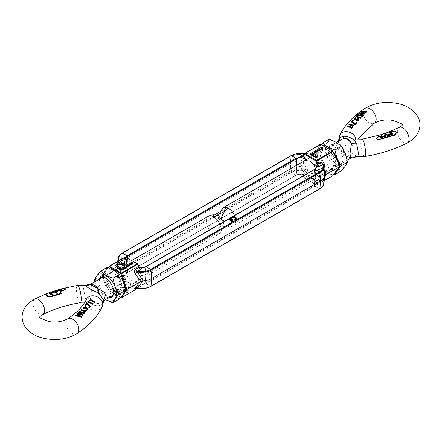 <?xml version="1.0" encoding="UTF-8"?>
<svg xmlns="http://www.w3.org/2000/svg" width="442" height="442" viewBox="0 0 442 442"><rect width="100%" height="100%" fill="white"/><g stroke="black" fill="none" stroke-linecap="round" stroke-linejoin="round"><path stroke-width="0.33" stroke-dasharray="2.21 1.66" d="M127.55 262.996L127.064 263.211L126.313 265.902L126.451 267.084C125.865 270.134 126.23 273.173 127.55 276.2L132.047 280.858L136.827 281.554L137.479 281.245L141.175 275.587C140.512 273.267 139.059 270.852 136.827 268.349L132.047 263.857L127.55 262.996L127.44 261.592L125.086 258.476L124.119 258.708L125.158 257.073A0.547 0.453 -147.6 0 1 125.876 257.227L137.705 264.056L138.782 266.382L136.716 266.946L140.545 267.802A2.735 2.171 -87.9 0 1 138.782 266.382M114.782 290.825C110.301 287.748 107.633 283.62 106.776 278.443L109.389 273.416L114.782 273.825C119.18 276.952 121.423 281.327 121.5 286.946L119.799 291.449L114.782 290.825M332.981 175.496A0.547 0.403 37.3 0 0 332.876 175.104L321.052 168.275L320.328 168.49L315.218 152.435L301.201 160.529L298.952 161.115L304.588 169.921A13.89 8.022 0 0 0 290.985 171.971L122.091 269.476L121.484 261.051A14.757 8.52 -0 0 0 117.274 266.007L116.257 267.305L102.235 275.399L109.124 290.626A0.547 0.315 120 0 0 109.511 290.814L121.335 297.643L137.318 288.416A0.547 0.315 -60 0 0 137.705 287.786L138.782 286.372A2.735 0.779 -39.3 0 1 140.545 284.587L136.716 283.09L139.064 286.532L137.655 288.383A0.547 0.403 37.3 0 0 137.705 287.786L125.876 280.957L125.086 278.466L127.44 277.731L125.395 275.841A2.735 2.05 89.2 0 0 125.086 278.466L124.119 277.896A2.735 1.58 -120 0 0 122.445 275.819L119.113 277.736C117.837 274.841 118.959 272.3 122.478 270.106A0.547 0.315 60 0 1 122.091 269.476L122.478 270.106L291.372 172.601L290.985 171.971L290.372 163.546L290.985 155.827A13.89 8.022 180 0 1 304.588 153.777L298.952 161.115A14.757 8.52 -0 0 0 290.372 163.546L290.985 155.827A0.547 0.315 -120 0 1 291.096 155.612M126.451 267.084A5.464 3.155 180 0 1 126.462 266.88A5.464 3.155 180 0 1 128.053 264.846L127.44 272.565A0.547 0.315 60 0 1 127.053 272.747L127.44 272.565A6.332 3.658 0 0 0 125.6 274.924A6.332 3.658 0 0 0 127.44 277.731L127.55 276.2M214.591 214.884L128.053 264.846L127.556 258.051L128.053 264.846L127.44 272.565L296.333 175.054L296.792 165.22L296.941 167.336L218.906 212.392M109.318 266.217L102.235 275.399L102.295 275.858L106.776 278.443M121.5 286.946L125.274 289.123M141.175 275.587A5.464 3.155 0 0 0 145.059 274.664L145.667 266.946A6.332 3.658 180 0 1 136.716 266.946L136.827 268.349M150.904 286.388A0.547 0.315 60 0 1 150.628 286.361L146.053 283.72L145.667 283.09L145.059 274.664L145.667 266.946L314.56 169.435L313.947 177.154L314.56 185.579L313.947 177.154L314.56 169.435A0.547 0.315 -120 0 1 314.671 169.225M137.512 288.466A0.547 0.315 60 0 1 137.318 288.416L125.495 281.587A0.547 0.315 120 0 0 125.876 280.957L125.158 281.167L124.119 277.896L120.788 279.819A2.735 1.58 -120 0 0 119.113 277.736L118.55 277.333L117.566 271.117L117.307 265.415L118.55 261.189L122.445 258.857A2.735 1.58 -120 0 0 123.81 258.995L123.81 258.995A2.735 1.58 -120 0 0 124.119 258.708L120.788 260.631A2.735 1.58 60 0 1 120.484 260.918L120.484 260.918A2.735 1.58 60 0 1 119.113 260.78L119.025 260.592M139.048 286.482L139.048 286.482A2.735 2.204 -15 0 1 141.545 284.875L140.545 284.587M125.395 275.841L125.053 275.355L127.44 272.565M127.053 272.747L122.478 270.106L127.053 272.747L295.947 175.242L291.372 172.601C295.168 170.568 299.571 169.921 304.588 170.656A2.735 1.58 60 0 1 306.262 172.739L302.936 174.662L304.184 177.916L316.124 184.773A0.547 0.453 32.4 0 0 316.842 184.927L317.881 183.292L316.914 183.524L314.56 180.413L316.605 182.944A2.735 0.657 -43 0 1 316.991 182.971L316.991 182.971A2.735 0.657 -43 0 1 316.914 183.524L316.124 184.773A0.547 0.315 -60 0 0 316.234 184.988L304.411 178.159A0.547 0.315 120 0 0 304.682 178.132L316.505 184.96A0.547 0.315 -60 0 1 316.234 184.988L316.781 184.988A0.547 0.315 -120 0 0 316.842 184.927L324.257 180.651M119.113 277.736L118.55 277.333A13.89 8.022 -0 0 1 118.053 275.648A13.89 8.022 -0 0 1 122.091 269.476L121.484 261.051L122.091 253.332L290.985 155.827M122.478 253.15L122.091 253.332L121.484 261.051L290.372 163.546L290.985 171.971A0.547 0.315 -120 0 0 291.372 172.601L295.947 175.242A0.547 0.315 -120 0 0 296.333 175.054L300.455 174.082L305.284 175.054L303.218 175.618L302.936 174.662A2.735 1.58 60 0 0 301.262 172.579L300.455 174.082A2.735 2.204 165 0 1 302.952 175.242L303.218 175.618L302.952 175.242M124.666 258.454A2.735 0.343 95.1 0 0 124.81 258.885A2.735 0.343 95.1 0 0 125.053 258.393L126.036 260.283L127.44 261.592A6.332 3.658 180 0 1 125.6 259.233A6.332 3.658 180 0 1 126.296 257.321M125.876 257.227L125.086 258.476A2.735 0.657 137 0 0 125.009 259.034L125.009 259.034A2.735 0.657 137 0 0 125.395 259.056M108.384 267.869L102.295 275.858L109.124 290.626L120.804 297.372M146.053 266.758L145.667 266.946M135.871 288.294A2.735 1.58 60 0 1 136.048 288.167A2.735 1.58 60 0 1 137.412 288.3C142.429 289.04 146.832 288.394 150.628 286.361L151.015 286.173M122.445 275.819L125.053 275.355A2.735 0.343 95.1 0 0 124.666 278.178M127.589 291.803L127.141 292.057L122.699 289.493L123.141 289.234L127.589 291.803L127.589 292.471L127.141 292.726L122.699 290.162L122.699 289.493M118.683 293.803L118.904 293.333L119.677 293.781L124.185 291.173L124.638 291.438L119.616 294.339L118.683 293.803L118.683 294.471L119.616 295.007L119.616 294.339M125.799 288.09L125.307 288.775L125.804 289.433L127.909 289.471L128.5 288.035L128.633 285.709L132.047 287.681L131.528 287.98L129.191 286.626L129.108 288.129L128.324 289.753L125.313 289.742L124.627 288.814L125.346 287.83L125.799 288.09L125.799 288.759L125.346 288.499L125.346 287.83M113.953 290.621L114.688 289.676L115.876 290.361L126.285 284.355L127.025 284.781L115.434 291.477L113.953 290.621L113.953 291.289L115.434 292.145L115.434 291.477M124.169 258.692A2.735 1.326 67 0 1 123.837 258.984L124.81 258.885L126.036 260.283L125.6 259.233L126.313 265.902M126.854 260.123L125.412 259.294L124.219 264.83C121.992 263.377 119.589 263.205 117.025 264.322L115.688 266.062M132.749 263.531L131.705 262.924L126.313 266.04L125.644 265.653L125.777 265.062M118.55 277.333L117.605 277.803L116.257 267.305L117.605 263.504L120.788 260.631M127.141 292.057L127.141 292.726M123.141 289.234L123.141 289.902L127.589 292.471M122.699 290.162L123.141 289.902M119.677 293.781L119.677 294.449L118.904 294.002L118.904 293.333M118.904 294.002L118.683 294.471M119.616 295.007L124.638 292.107L124.638 291.438M124.638 292.107L124.185 291.847L124.185 291.173M124.185 291.847L119.677 294.449M127.909 289.471L127.909 290.14L125.804 290.101L125.804 289.433M125.804 290.101L125.307 289.444L125.799 288.759M125.346 288.499L124.627 289.482L125.313 290.411L125.313 289.742M125.313 290.411L128.324 290.427L128.324 289.753M128.324 290.427L129.108 288.797L129.191 286.626M129.191 287.294L131.528 288.648L131.528 287.98M131.528 288.648L132.047 288.35L132.047 287.681M132.047 288.35L128.633 286.377L128.633 285.709M128.633 286.377L128.5 288.035M128.5 288.703L127.909 290.14M115.876 290.361L115.876 291.029L114.688 290.344L114.688 289.676M114.688 290.344L113.953 291.289M115.434 292.145L127.025 285.449L127.025 284.781M127.025 285.449L126.285 285.024L126.285 284.355M126.285 285.024L115.876 291.029M136.048 288.167L139.374 286.245A2.735 1.58 -120 0 0 139.064 286.532L136.064 288.261M137.412 288.223C136.644 288.283 136.644 288.311 137.412 288.3L140.738 286.383A2.735 1.58 -120 0 0 139.374 286.245L137.589 288.438A0.547 0.315 60 0 0 137.655 288.383L137.567 288.433M118.434 260.935A13.89 8.022 180 0 0 118.55 261.189A2.735 2.414 -152.9 0 1 118.362 262.67L118.362 262.67A2.735 2.414 -152.9 0 1 117.605 263.504M131.705 262.924L131.705 262.255M117.025 263.653L117.025 264.322M124.219 264.161L124.219 264.83M125.412 258.62L125.412 259.294M125.644 264.985L125.644 265.653M126.313 265.371L126.313 266.04M124.534 266.393L125.114 266.73L125.114 266.062M119.097 267.073L119.097 267.747L117.357 265.587M121.23 268.305L121.23 268.974L119.097 267.747M125.114 266.73L121.23 268.974M315.494 168.64L315.687 176.098L314.936 178.789L309.952 178.143L305.173 173.651C302.936 171.148 301.488 168.733 300.825 166.413L304.521 160.755L322.201 150.551L320.5 155.054C320.577 160.678 322.82 165.048 327.218 168.175L332.611 168.584L335.224 163.557C334.367 158.38 331.699 154.258 327.218 151.175L322.201 150.551M335.224 163.557L339.705 166.142L332.876 175.104A0.547 0.315 -60 0 1 332.489 175.734L320.665 168.905A0.547 0.315 120 0 0 321.052 168.275L316.013 152.468L321.052 144.545A0.547 0.453 -147.6 0 0 320.328 144.39L315.218 152.435L316.013 152.468L320.5 155.054M300.825 166.413A5.464 3.155 0 0 0 296.941 167.336L296.333 175.054L295.947 175.242M315.549 174.916A5.464 3.155 180 0 1 315.538 175.12A5.464 3.155 180 0 1 313.947 177.154L145.059 274.664L145.667 283.09A0.547 0.315 60 0 0 146.053 283.72L141.545 284.875L140.738 286.383M303.002 175.363L304.411 178.159A0.547 0.315 120 0 1 304.295 177.949L303.218 175.618A2.735 2.171 92.1 0 0 301.455 174.198L296.217 175.27L127.329 272.775L125.6 274.924L126.462 266.88M316.605 182.944L316.947 183.607A2.735 0.343 -84.9 0 1 317.19 183.115L317.19 183.115A2.735 0.343 -84.9 0 1 317.334 183.546M319.909 188.668L319.522 188.85L314.947 186.209L314.56 185.579A0.547 0.315 -120 0 0 314.947 186.209L319.522 188.85A0.547 0.315 -120 0 0 319.793 188.878M320.787 171.645L321.5 172.06L319.986 172.933L326.229 176.535L325.605 176.899L319.362 173.292L317.842 174.17L317.129 173.756L320.787 171.645L320.787 170.977L317.129 173.087L317.129 173.756M311.698 178.85L310.737 178.922L310.676 177.828L310.737 178.922L312.317 176.33C314.748 175.104 317.201 175.082 319.677 176.259L321.29 178.413L321.273 177.529L321.273 178.198L319.621 180.557L315.135 181.463L315.268 180.905L318.914 180.143L320.312 178.292L319.096 176.645C317.074 175.695 315.063 175.717 313.069 176.717L311.698 178.85L311.676 177.905L311.698 178.85M322.925 148.33L321.881 147.722L310.201 154.462M316.903 156.954L312.444 154.38L313.024 154.043M304.488 153.534L302.936 155.468L306.262 153.551A2.735 1.58 60 0 1 305.952 153.833A2.735 1.58 60 0 1 304.588 153.7L304.289 153.65M319.555 183.143L322.887 181.22C324.163 184.115 323.041 186.662 319.522 188.85L150.628 286.361L146.053 283.72L314.947 186.209L316.947 183.607L319.555 183.143A2.735 1.58 -120 0 0 318.19 183.005L318.19 183.005A2.735 1.58 -120 0 0 317.881 183.292L321.212 181.369A2.735 1.58 60 0 1 321.516 181.087L321.516 181.087A2.735 1.58 60 0 1 322.887 181.22L323.45 180.811L324.693 176.585L323.638 179.336A2.735 2.414 27.1 0 0 323.45 180.811A13.89 8.022 0 0 1 323.947 183.491M323.433 164.579L324.434 170.883L323.284 164.297M321.212 181.369L324.395 178.496A2.735 2.414 27.1 0 0 323.638 179.336L318.19 183.005L317.19 183.115L315.964 181.717L316.4 182.767A6.332 3.658 0 0 0 314.56 180.413L314.45 179.004M319.986 172.933L319.986 172.264L321.5 171.385L321.5 172.06M321.5 171.385L320.787 170.977M317.129 173.087L317.842 173.502L317.842 174.17M317.842 173.502L319.362 172.623L319.362 173.292M319.362 172.623L325.605 176.231L325.605 176.899M325.605 176.231L326.229 175.866L326.229 176.535M326.229 175.866L319.986 172.264M312.317 176.33L312.317 175.662L310.737 178.253L311.698 178.181L313.069 176.049L313.069 176.717M313.069 176.049C315.063 175.049 317.074 175.021 319.096 175.977L319.096 176.645M319.096 175.977L320.312 177.623L318.914 179.474L318.914 180.143M318.914 179.474L315.268 180.237L315.268 180.905M315.268 180.237L315.135 181.463M315.135 180.795L319.621 179.888L319.621 180.557M319.621 179.888L321.273 177.529L319.677 175.584L319.677 176.259M319.677 175.584C317.201 174.413 314.748 174.435 312.317 175.662M303.986 154.048L304.588 153.7C305.356 153.689 305.356 153.717 304.588 153.777A2.735 1.818 40.1 0 0 307.002 154.153L301.201 160.529L307.002 168.457A2.735 0.867 149.5 0 1 304.588 169.921C305.356 170.319 305.356 170.568 304.588 170.656L301.262 172.579M321.881 147.053L321.881 147.722M312.444 153.711L312.444 154.38M302.936 155.468A2.735 1.58 60 0 1 302.637 155.75L306.284 153.661L304.405 153.562M304.588 153.7C305.356 153.689 305.356 153.717 304.588 153.777M228.138 219.768A2.735 1.58 180 0 1 232.188 219.652A2.735 1.58 180 0 1 232.989 220.762M234.685 219.751A1.912 1.105 0 0 0 235.453 218.867A1.912 1.105 0 0 0 235.365 218.536M231.426 217.867A2.735 1.58 180 0 1 235.47 217.751A2.735 1.58 180 0 1 236.271 218.867M231.398 221.652A1.912 1.105 0 0 0 232.166 220.762A1.912 1.105 0 0 0 232.078 220.431M230.16 220.486L231.288 219.834A1.912 1.105 0 0 0 230.42 219.663M231.288 219.166L231.288 219.834M328.246 150.6A10.387 5.995 -120 0 0 335.589 163.319L335.589 163.319A10.387 5.995 -120 0 0 340.782 163.833A10.387 5.995 -120 0 0 342.937 159.081A10.387 5.995 -120 0 0 335.589 146.363A10.387 5.995 -120 0 0 330.401 145.849A10.387 5.995 -120 0 0 328.246 150.6L328.246 149.932A11.205 6.47 -120 0 0 336.169 163.656A11.205 6.47 -120 0 0 344.091 159.081A11.205 6.47 -120 0 0 336.169 145.357A11.205 6.47 -120 0 0 328.246 149.932M328.439 167.446A10.387 5.995 60 0 1 321.654 158.297A10.387 5.995 60 0 1 323.251 149.976A10.387 5.995 60 0 1 328.439 150.49L327.859 150.158A11.205 6.47 60 0 1 335.782 163.877A11.205 6.47 60 0 1 327.859 168.452A11.205 6.47 60 0 1 319.936 154.728A11.205 6.47 60 0 1 327.859 150.158L328.439 150.49A10.387 5.995 60 0 1 335.782 163.208A10.387 5.995 60 0 1 333.633 167.966A10.387 5.995 60 0 1 328.439 167.446M341.357 170.872L336.169 166.778A15.028 8.68 60 0 1 326.964 155.33A15.028 8.68 60 0 1 326.964 143.059A15.028 8.68 60 0 1 336.169 142.236A15.028 8.68 60 0 1 345.373 153.683A15.028 8.68 60 0 1 345.373 165.96A15.028 8.68 60 0 1 336.169 166.778L329.086 163.783L326.964 155.33L322.947 147.971L326.964 143.059L329.086 139.241M335.489 172.253A15.028 8.68 60 0 1 327.859 171.579A15.028 8.68 60 0 1 318.66 160.126A15.028 8.68 60 0 1 318.66 147.855A15.028 8.68 60 0 1 323.108 145.584M338.268 162.827A15.028 8.68 60 0 1 337.926 169.059M332.616 151.076A15.028 8.68 60 0 1 333.102 151.65M321.279 144.528L318.66 147.855L316.538 151.672L318.66 160.126L322.677 167.485L327.859 171.579L333.97 174.247M322.677 167.485L329.086 163.783M322.947 147.971L316.538 151.672M102.737 292.383A10.387 5.995 60 0 1 100.052 279.25A10.387 5.995 60 0 1 101.218 278.167A10.387 5.995 60 0 1 106.411 278.681A10.387 5.995 60 0 1 110.08 281.935A10.387 5.995 60 0 1 113.754 291.4A10.387 5.995 60 0 1 112.771 295.068A10.387 5.995 60 0 1 111.599 296.151A10.387 5.995 60 0 1 102.737 292.383M107.202 275.117A10.387 5.995 -120 0 0 106.218 278.791A10.387 5.995 -120 0 0 113.561 291.51A10.387 5.995 -120 0 0 118.749 292.024A10.387 5.995 -120 0 0 119.92 290.941A10.387 5.995 -120 0 0 118.031 278.885A10.387 5.995 -120 0 0 108.367 274.04A10.387 5.995 -120 0 0 107.202 275.117M108.964 297.704A11.205 6.47 60 0 1 101.87 293.129A11.205 6.47 60 0 1 98.555 279.67M107.279 274.162A11.205 6.47 -120 0 0 106.218 278.123A11.205 6.47 -120 0 0 114.141 291.847A11.205 6.47 -120 0 0 120.998 291.234A11.205 6.47 -120 0 0 118.102 277.062A11.205 6.47 -120 0 0 107.279 274.162M95.201 281.604A15.028 8.68 -120 0 0 96.627 288.317A15.028 8.68 -120 0 0 105.616 299.637M119.323 299.057L114.141 294.969A15.028 8.68 -120 0 0 123.34 294.145A15.028 8.68 -120 0 0 123.34 281.874A15.028 8.68 -120 0 0 114.141 270.427A15.028 8.68 -120 0 0 104.936 271.244A15.028 8.68 -120 0 0 104.936 283.521A15.028 8.68 -120 0 0 114.141 294.969L107.052 291.974L104.936 283.521L100.914 276.162L104.936 271.244L107.052 267.427M94.826 281.825L96.627 288.317L100.643 295.676L105.831 299.764M100.914 276.162L94.505 279.858M100.643 295.676L107.052 291.974M380.363 137.517L380.766 138.136L381.479 138.064L386.794 136.434L387.325 137.285M356.987 156.772L356.705 156.617A10.934 10.774 179.5 0 0 351.495 157.463A10.415 6.011 -120 0 1 347.379 156.54A10.415 6.011 -120 0 1 343.263 152.711A10.934 2.707 -68.7 0 0 343.638 149.076L338.506 142.302C338.18 141.689 338.771 140.959 340.274 140.114L336.312 143.484L335.489 147.849L351.495 157.463L350.688 158.148M338.428 140.899L338.506 142.302L338.495 141.142M347.202 126.782L347.451 126.495L351.777 127.406L352.368 126.815L352.815 127.047M350.942 128.252L351.528 127.208M348.893 124.793L349.141 124.517L353.467 125.605L353.876 125.185L354.175 125.594M351.373 121.854L351.788 121.622L354.832 124.119L356.092 122.826L356.539 123.091M352.379 120.323L352.379 120.793L353.186 120.843M354.164 118.793L354.633 118.572L355.882 119.633L358.241 119.047L359.114 120.163L359.114 119.699M360.617 112.163L366.313 112.13M362.899 112.041L361.943 112.091L364.761 113.837M361.412 113.566L360.39 113.633L363.418 115.312M358.992 113.705L363.567 113.367L362.788 112.859M357.158 116.202L356.705 116.196L357.959 114.926L362.744 116.202M355.064 117.937L356.318 116.638L361.103 118.075M376.617 138.302L378.048 137.351L382.153 136.097L381.783 135.766M380.816 135.18L384.291 134.081L386.192 135.617M380.335 137.539L380.766 138.136L380.766 137.677M385.258 133.788L391.695 131.589L395.247 131.523L396.319 133.009M387.733 136.147L392.253 134.832L392.761 133.799M389.557 132.771L389.137 132.909L390.026 133.672L391.148 133.324L391.772 133.777M356.705 156.617C354.23 154.142 349.871 151.628 343.638 149.076M356.318 116.638L356.318 116.169M357.959 114.926L357.959 114.45M360.661 112.119L360.661 111.616M363.567 113.367L363.567 112.92M359.042 113.655L359.042 113.169M360.39 113.633L360.39 113.174M361.943 112.091L361.943 111.627M358.241 119.047L358.241 118.594M356.07 119.323L356.07 118.876M355.882 119.633L355.882 119.191M354.633 118.572L354.633 118.108M353.003 120.114L353.003 120.572M356.092 122.826L356.092 122.368M354.832 124.119L354.832 123.661M351.788 121.622L351.788 121.158M353.876 125.185L353.876 124.727M353.467 125.605L353.467 125.152M349.141 124.517L349.141 124.047M351.777 127.406L351.777 126.959M352.368 126.357L352.368 126.815M347.451 126.495L347.451 126.014M390.026 133.224L390.026 133.672M389.137 132.451L389.137 132.909M386.794 135.976L386.794 136.434M382.153 135.65L382.153 136.097M356.854 120.042L356.854 120.495L356.241 119.379M358.451 119.964L358.451 120.423L356.854 120.495M358.6 119.605L358.451 120.423M54.675 291.361L63.593 288.753L64.946 288.775L65.422 289.267M55.808 292.145L61.134 290.51L61.665 290.25L61.234 289.897L61.665 290.25L61.758 289.654M50.228 294.013L54.946 292.516L56.742 294.969M103.561 300.676L98.737 303.389L93.676 302.726L90.505 298.637L91.969 288.46L91.312 283.852M85.295 285.383C84.394 284.803 83.82 285.952 83.577 288.819L85.295 298.228A10.934 5.337 -0.1 0 1 90.505 298.637A10.415 6.011 60 0 0 94.621 302.466A10.415 6.011 60 0 0 98.737 303.389A10.934 2.729 68.7 0 0 98.362 305.77C101.621 304.986 103.345 303.179 103.527 300.339L103.494 299.698C103.98 300.135 103.389 300.864 101.726 301.886L103.566 300.825M89.185 301.118L90.604 299.538L91.058 299.61L90.472 300.251L94.798 302.107M87.825 302.687L88.328 302.135L93.107 303.847M85.461 305.345L87.124 303.532L90.627 306.665M88.814 306.748L88.814 307.207L89.433 307.196L89.621 307.665M82.886 307.776L82.886 308.24L83.107 307.809L85.367 307.096L86.472 307.792L87.836 309.698M75.687 315.726L75.958 315.455L80.057 316.251L79.339 315.549M77.24 314.151L81.61 314.522L80.77 313.881M78.582 312.792L78.847 312.527L83.008 315.323M79.146 314.417L78.433 314.367L81.383 317.201M79.256 312.008L79.505 311.759L83.836 313.196L84.842 312.096L85.295 312.378M80.897 310.278L81.146 310.024L85.477 311.334L86.488 310.251L86.936 310.522M60.134 291.554L59.847 291.648L61.184 293.632M45.67 295.007L47.322 293.814L53.736 291.659L54.267 291.952M49.747 293.405L49.277 293.924L50.648 295.311L51.808 295.527L52.863 295.223L52.598 294.842M54.72 292.035L54.946 292.516L54.946 292.068M85.295 298.228C87.77 302.941 92.129 305.455 98.362 305.77M86.488 310.251L86.488 309.792M85.477 311.334L85.477 310.87M81.146 310.024L81.146 309.56M84.842 312.096L84.842 311.632M83.836 313.196L83.836 312.732M79.505 311.759L79.505 311.295M78.433 314.367L78.433 313.919M78.847 312.527L78.847 312.069M81.61 314.522L81.61 314.063M77.295 314.102L77.295 313.649M80.057 316.251L80.057 315.781M75.958 315.455L75.958 315.002M85.367 307.096L85.367 306.649M83.107 307.809L83.107 307.339M89.433 307.196L89.433 306.731M87.124 303.532L87.124 303.068M88.328 302.135L88.328 301.671M90.472 300.251L90.472 299.798M90.604 299.538L90.604 299.085M53.736 291.659L53.736 291.184M52.863 294.764L52.863 295.223M59.847 291.201L59.847 291.648M85.61 307.77L85.61 308.218L84.013 308.549L84.013 308.102M85.687 307.671L85.61 308.218M84.013 308.549L83.4 307.665M136.827 281.554L136.716 283.09A6.332 3.658 0 0 0 145.667 283.09L314.56 185.579A6.332 3.658 0 0 0 316.4 182.767L315.687 176.098M121.633 296.383L125.434 290.4M125.65 256.962L125.053 258.393L122.445 258.857M109.174 290.4L125.158 281.167A0.547 0.315 60 0 0 125.495 281.587L109.511 290.814A0.547 0.315 -120 0 1 109.174 290.4M120.788 279.819C119.246 280.455 118.185 279.78 117.605 277.803M118.053 258.509A13.89 8.022 180 0 1 122.091 253.332M122.765 275.659A2.735 1.326 67 0 1 124.169 277.858M129.108 288.797L129.108 288.129M117.749 261.327L117.307 265.415L118.362 262.67L123.837 258.984A2.735 1.326 67 0 1 122.765 258.697M305.173 173.651L305.284 175.054A6.332 3.658 0 0 0 296.333 175.054M321.052 144.545L332.876 151.374L339.705 166.142M315.538 175.12L316.4 167.076A6.332 3.658 180 0 1 314.56 169.435M332.682 175.783A0.547 0.315 60 0 1 332.489 175.734L316.505 184.96A0.547 0.315 -120 0 0 316.781 184.988L324.251 180.673M320.665 168.905L304.682 178.132A0.547 0.315 -120 0 1 304.345 177.717L320.328 168.49A0.547 0.315 60 0 0 320.665 168.905M307.002 168.457C307.886 170.258 307.643 171.684 306.262 172.739M306.262 153.551C307.643 152.822 307.886 153.02 307.002 154.153M302.881 174.678A2.735 1.796 -128.1 0 0 300.98 172.767M232.79 216.679L231.426 217.47M229.508 218.58L228.138 219.37M221.343 218.249A10.415 6.011 -60 0 0 221 221A10.415 6.011 120 0 0 223.155 225.768A10.415 6.011 120 0 0 228.365 225.249A10.415 6.011 60 0 1 221.558 216.077A10.415 6.011 60 0 1 223.155 207.734M234.47 215.53A10.415 6.011 60 0 1 233.569 225.768A10.415 6.011 60 0 1 228.365 225.249M361.76 139.247A8.746 1.945 -99.3 0 0 360.788 143.02A8.746 1.945 -99.3 0 0 362.092 152.059A8.746 1.945 -99.3 0 0 364.578 156.512M339.799 135.075A8.746 6.873 -153.9 0 0 339.235 137.545A8.746 6.873 -153.9 0 0 346.114 145.689A8.746 6.873 -153.9 0 0 355.501 142.766A8.746 6.873 -153.9 0 0 356.064 140.296A8.746 6.873 -153.9 0 0 355.876 138.76M364.899 108.456A8.746 5.326 -122.9 0 0 363.12 112.439A8.746 5.326 -122.9 0 0 367.241 121.196A8.746 5.326 -122.9 0 0 374.391 123.141M399.209 127.406A8.746 4.757 -117.3 0 0 397.391 131.418A8.746 4.757 -117.3 0 0 400.916 140.252A8.746 4.757 -117.3 0 0 407.22 142.954M391.695 131.589L391.695 131.119M391.148 133.324L391.148 132.876M384.142 134.103L384.142 133.622M395.966 132.175L395.966 131.727M395.783 131.495L395.783 131.943M385.313 133.246L385.313 133.727M391.435 132.931L391.435 133.379M392.253 134.368L392.253 134.832M381.479 137.606L381.479 138.064M384.319 133.611L384.319 134.086M380.866 134.639L380.866 135.119M378.048 136.904L378.048 137.351M376.86 137.959L376.86 137.512M63.593 288.753L63.593 288.283M218.845 216.232A10.415 6.011 120 0 1 221 221A10.415 6.011 -60 0 1 213.635 233.752A10.415 6.011 -120 0 0 218.845 234.266A10.415 6.011 -120 0 0 219.746 224.028M208.431 216.232A10.415 6.011 -120 0 0 206.834 224.575A10.415 6.011 -120 0 0 213.635 233.752M80.24 302.753A8.746 1.945 80.7 0 1 77.759 298.3A8.746 1.945 80.7 0 1 76.455 289.261A8.746 1.945 80.7 0 1 77.422 285.488M102.201 306.925A8.746 6.873 26.1 0 1 92.814 309.848A8.746 6.873 26.1 0 1 85.936 301.704A8.746 6.873 26.1 0 1 86.499 299.234L86.08 301.107L86.991 303.693L84.488 302.792M77.101 333.544A8.746 5.326 57.1 0 1 69.947 331.599A8.746 5.326 57.1 0 1 65.83 322.837A8.746 5.326 57.1 0 1 67.609 318.859M42.791 314.594A8.746 4.757 62.7 0 1 36.482 311.892A8.746 4.757 62.7 0 1 32.962 303.052A8.746 4.757 62.7 0 1 34.78 299.046M50.548 294.775L50.548 295.223M86.472 307.792L86.472 307.345M47.322 293.322L47.322 293.814M50.316 293.416L50.316 293.864M51.808 295.068L51.808 295.527M49.929 294.151L49.929 294.599M49.598 293.825L49.598 294.273M61.665 289.803L61.665 290.25M61.134 290.062L61.134 290.51M62.449 289.013L62.449 288.532M127.064 263.211L109.389 273.416M137.479 281.245L119.799 291.449M108.03 267.753L102.141 275.482M120.721 297.472L109.014 290.598L102.119 275.681M118.053 275.648L117.566 271.117L118.716 277.703L118.053 275.648M125.307 289.444L125.307 288.775M124.627 289.482L124.627 288.814M117.274 265.239L117.274 265.907M314.936 178.789L332.611 168.584M301.394 174.192C301.858 174.187 302.394 174.579 303.008 175.363M320.312 177.623L320.312 178.292M235.453 218.199L235.453 218.867M232.166 220.094L232.166 220.762M228.138 219.182L228.973 218.702M231.426 217.287L232.254 216.807M330.401 145.849L323.251 149.976M335.589 163.319L336.169 163.656M340.782 163.833L333.633 167.966M335.782 163.208L335.782 163.877M111.599 296.151L118.749 292.024M106.411 278.681L105.831 278.344M113.561 291.51L114.141 291.847M106.218 278.791L106.218 278.123M101.218 278.167L108.367 274.04M113.754 291.4L113.754 292.068M347.174 160.181L233.569 225.768C230.1 227.619 226.624 227.619 223.155 225.768L219.116 221.536L217.994 215.795M355.009 138.313L355.921 140.899L355.501 142.766L357.512 139.213M387.954 132.379L385.242 133.362M384.413 133.65L380.8 134.821M336.384 142.363L304.527 160.755M223.486 221.867L223.387 228.901L218.845 234.266L113.102 295.317M102.693 277.283L131.782 260.487M46.018 293.969L53.753 291.19M54.675 290.891L64.079 288.228M85.759 307.45L85.759 307.897"/><path stroke-width="0.66" d="M304.588 153.7C299.571 152.96 295.168 153.612 291.372 155.639L290.985 155.827L291.372 155.639L295.947 158.28L296.333 158.91L296.792 165.22L296.333 158.91L127.44 256.421L127.556 258.051L127.053 255.791A0.547 0.315 60 0 1 127.44 256.421A6.332 3.658 180 0 0 126.296 257.321M125.274 289.123L126.782 289.565L140.799 281.471L143.048 280.885L137.412 288.223C136.644 288.283 136.644 288.311 137.412 288.3M301.455 157.413A2.735 0.779 140.7 0 0 303.218 155.628L305.284 158.91L300.455 157.125L295.947 158.28L291.372 155.639L122.091 253.332A0.547 0.315 60 0 1 122.478 253.15L127.053 255.791L125.65 256.962M228.138 219.182L145.783 266.73L140.545 267.802L141.545 267.918L140.738 269.421A2.735 1.58 60 0 1 139.064 267.338L139.048 266.758A2.735 2.204 -15 0 0 141.545 267.918L145.667 266.946A0.547 0.315 60 0 1 146.053 266.758L150.628 269.405A0.547 0.315 60 0 1 151.015 270.034L150.628 269.405L319.522 171.894L319.909 172.524L320.516 180.949L319.909 188.668L319.522 188.85M125.876 257.227A0.547 0.315 120 0 0 125.495 257.04L137.318 263.868A0.547 0.315 -60 0 1 137.705 264.056L139.064 267.338L135.738 269.261A2.735 1.58 -120 0 0 137.412 271.344C142.429 272.079 146.832 271.432 150.628 269.405L146.053 266.758L228.138 219.37M120.804 297.372L120.948 297.455A0.547 0.453 32.4 0 0 121.672 297.61L126.782 289.565L121.672 273.515L120.948 273.725L109.124 266.896A0.547 0.403 -142.7 0 1 109.174 266.299A0.547 0.315 -120 0 1 109.235 266.244L108.03 267.753M323.947 183.491C323.654 185.64 322.268 187.436 319.793 188.878A0.547 0.315 -120 0 0 319.909 188.668A13.89 8.022 0 0 0 323.947 183.491L324.726 175.993A14.757 8.52 180 0 1 320.516 180.949L319.909 172.524L151.015 270.034L151.628 278.454L151.015 286.173A0.547 0.315 60 0 1 150.904 286.388C146.799 288.576 142.092 289.217 136.782 288.294L136.048 288.167M150.628 286.361L319.909 188.668L320.516 180.949L151.628 278.454A14.757 8.52 180 0 1 143.048 280.885L137.412 272.079A2.735 0.867 149.5 0 0 134.998 273.548L140.799 281.471L134.998 287.847A2.735 1.818 -139.9 0 1 137.412 288.223A13.89 8.022 -0 0 0 151.015 286.173L151.628 278.454L151.015 270.034A13.89 8.022 180 0 1 137.412 272.079C136.644 271.681 136.644 271.438 137.412 271.344L140.738 269.421M304.521 160.755L305.173 160.446L305.284 158.91A6.332 3.658 180 0 0 296.333 158.91A0.547 0.315 60 0 0 295.947 158.28L127.053 255.791L122.478 253.15C118.959 255.338 117.837 257.885 119.113 260.78M121.08 270.272L132.749 263.531L132.749 262.857L121.08 269.598L121.08 270.272L118.799 268.951L115.688 266.062L115.688 265.393L117.025 263.653C119.589 262.537 121.992 262.708 124.219 264.161L125.412 258.62L126.854 259.454L125.777 265.062M134.998 287.847C134.114 288.98 134.362 289.178 135.738 288.449A2.735 1.58 60 0 1 135.871 288.294M126.854 259.454L125.644 264.985L126.313 265.371L131.705 262.255L132.749 262.857M121.08 269.598L118.799 268.283L115.688 265.393M118.069 264.255C119.892 263.565 121.544 263.763 123.031 264.857L125.114 266.062L121.23 268.305L119.097 267.073L117.274 265.239L118.069 264.255L118.069 264.929C119.892 264.233 121.544 264.438 123.031 265.526L124.534 266.393M117.357 265.587L118.069 264.929M305.173 160.446L309.952 161.142L314.45 165.8L315.494 168.64M321.052 144.545A0.547 0.315 120 0 0 320.665 144.357L332.489 151.186L316.505 160.413A0.547 0.315 -60 0 0 316.124 161.043L316.914 163.534A2.735 2.05 -90.8 0 1 316.605 166.159L314.56 164.269L316.914 163.534L317.881 164.104L316.842 160.833L316.124 161.043L304.295 154.219A0.547 0.403 -142.7 0 1 304.345 153.617A0.547 0.315 -120 0 1 304.411 153.562L302.665 155.728A2.735 1.796 -128.1 0 0 302.842 155.556M339.705 166.142L339.765 166.606L339.705 166.142L339.765 166.606L332.826 175.701A0.547 0.403 37.3 0 0 332.981 175.496M302.936 155.468L303.218 155.628L304.295 154.219A0.547 0.315 120 0 1 304.682 153.589L316.505 160.413A0.547 0.315 -120 0 1 316.842 160.833L332.826 151.606A0.547 0.315 60 0 0 332.489 151.186A0.547 0.315 -60 0 1 332.876 151.374L339.765 166.606L325.743 174.7L324.395 164.197L323.433 164.579M302.881 155.507L302.952 155.518A2.735 2.204 165 0 1 300.455 157.125L300.98 155.805L303.986 154.048M317.334 163.822A2.735 0.343 -84.9 0 1 316.947 166.651L314.56 169.435L314.947 169.253L319.522 171.894C323.041 169.7 324.163 167.159 322.887 164.264L319.555 166.181A2.735 1.58 60 0 1 317.881 164.104L321.212 162.181A2.735 1.58 -120 0 0 322.887 164.264L323.45 164.667A13.89 8.022 180 0 1 323.947 166.358A13.89 8.022 180 0 1 319.909 172.524A0.547 0.315 60 0 0 319.522 171.894L314.947 169.253A0.547 0.315 -120 0 0 314.671 169.225C316.102 168.037 316.682 167.325 316.4 167.076A6.332 3.658 180 0 0 314.56 164.269L314.45 165.8M319.555 166.181L316.947 166.651L316.605 166.159M313.024 154.043L322.925 148.33L322.925 147.656L312.444 153.711L316.903 156.28L316.903 156.954L315.71 157.645L315.71 156.971L310.201 153.794L310.201 154.462L315.71 157.645M324.395 178.496L325.743 174.7L324.726 175.993L323.947 166.358L323.4 164.634M310.201 153.794L321.881 147.053L322.925 147.656M316.903 156.28L315.71 156.971M300.98 155.805A2.735 1.796 -128.1 0 0 302.665 155.728L302.626 155.755A2.735 1.58 60 0 1 302.626 155.755L302.626 155.755A2.735 1.58 60 0 1 301.262 155.617M218.906 212.392L214.591 214.884M291.372 155.639A0.547 0.315 -120 0 0 291.096 155.612L304.405 153.562A0.547 0.315 -120 0 1 304.682 153.589L320.665 144.357A0.547 0.315 60 0 0 320.389 144.335L332.986 151.402L339.881 166.319M230.42 219.663A1.912 1.105 0 0 0 228.724 220.105L228.138 219.768L228.138 219.099A2.735 1.58 180 0 1 232.188 218.978A2.735 1.58 180 0 1 232.989 220.094A2.735 1.58 180 0 1 231.984 221.315L231.984 221.989L231.398 221.652L231.398 220.978L231.984 221.315M235.365 218.536A1.912 1.105 0 0 0 234.89 218.088A1.912 1.105 0 0 0 232.006 218.21L232.006 217.536A1.912 1.105 180 0 1 234.89 217.42A1.912 1.105 180 0 1 235.453 218.199A1.912 1.105 180 0 1 234.685 219.083L234.685 219.751L235.271 220.088A2.735 1.58 180 0 0 236.271 218.867L236.271 218.199A2.735 1.58 180 0 1 235.271 219.42L235.271 220.088M232.006 218.21L231.426 217.867L231.426 217.199A2.735 1.58 180 0 1 235.47 217.083A2.735 1.58 180 0 1 236.271 218.199M232.989 220.094L232.989 220.762A2.735 1.58 180 0 1 231.984 221.989M232.078 220.431A1.912 1.105 0 0 0 231.868 220.171L230.741 220.823L230.16 220.486L230.16 219.818L230.741 220.149L230.741 220.823M228.138 219.099L228.724 219.436L228.724 220.105M228.724 219.436A1.912 1.105 180 0 1 231.288 219.166L230.16 219.818M230.741 220.149L231.868 219.503L231.868 220.171M231.868 219.503A1.912 1.105 180 0 1 232.166 220.094A1.912 1.105 180 0 1 231.398 220.978M234.685 219.083L235.271 219.42M231.426 217.199L232.006 217.536M323.108 145.584A15.028 8.68 60 0 1 327.859 147.031A15.028 8.68 60 0 1 332.616 151.076M337.926 169.059A15.028 8.68 60 0 1 337.064 170.756A15.028 8.68 60 0 1 335.489 172.253M333.102 151.65A15.028 8.68 60 0 1 337.064 158.485A15.028 8.68 60 0 1 338.268 162.827M322.677 142.943L329.086 139.241L336.169 142.236L341.357 146.324L345.373 153.683L347.495 162.142L345.373 165.96L341.357 170.872L334.948 174.573L337.064 170.756L341.086 165.844L337.064 158.485L334.948 150.026L327.859 147.031L322.677 142.943L321.279 144.528M333.97 174.247L334.948 174.573M341.086 165.844L347.495 162.142M334.948 150.026L341.357 146.324M98.555 279.67A11.205 6.47 60 0 1 105.831 278.344A11.205 6.47 60 0 1 109.793 281.858A11.205 6.47 60 0 1 113.754 292.068A11.205 6.47 60 0 1 108.964 297.704M119.053 294.029L115.036 286.67L112.914 278.217L105.831 275.222L100.643 271.128L107.052 267.427L114.141 270.427L119.323 274.515L123.34 281.874L125.462 290.328L119.053 294.029L115.036 298.947L112.914 302.759L105.616 299.643A15.028 8.68 -120 0 0 105.831 299.764A15.028 8.68 -120 0 0 115.036 298.947A15.028 8.68 -120 0 0 115.036 286.67A15.028 8.68 -120 0 0 105.831 275.222A15.028 8.68 -120 0 0 96.627 276.046A15.028 8.68 -120 0 0 95.201 281.604M100.643 271.128L96.627 276.046L94.505 279.858L94.826 281.825M125.462 290.328L123.34 294.145L119.323 299.057L112.914 302.759M119.323 274.515L112.914 278.217M379.551 139.705L379.551 139.23L387.325 136.81L387.325 137.285L378.407 139.871L377.054 139.357L376.617 138.302M379.551 139.23L378.407 139.396L377.054 138.899L376.578 138.075L378.048 136.904L382.153 135.65L380.866 134.639L384.291 133.6L386.192 135.169L386.192 135.617L380.335 137.539M387.325 136.81L386.794 135.976L381.479 137.606L380.766 137.677L380.335 137.092L386.192 135.169M385.258 133.788L385.258 133.307L387.28 134.838L387.28 135.285L387.28 134.838L391.684 133.512L391.684 133.959L387.28 135.285L385.313 133.727M402.408 124.942L402.43 124.771C402.712 124.948 401.64 125.826 399.209 127.406A8.746 4.757 -117.3 0 1 405.518 130.108A8.746 4.757 -117.3 0 1 409.038 138.948A8.746 4.757 -117.3 0 1 407.22 142.954C394.651 149.385 380.435 153.904 364.578 156.512L356.987 156.772L350.688 158.148L350.031 153.556L351.495 143.363C349.959 139.457 347.219 137.876 343.263 138.611L336.384 142.363M338.473 141.661C338.66 138.821 340.384 137.009 343.638 136.23C349.865 136.539 354.219 139.053 356.705 143.777L358.423 153.181C358.175 156.054 357.6 157.197 356.705 156.617M352.815 126.589L352.815 127.047L351.396 128.467L350.942 127.804L351.528 127.208L347.202 126.296L347.451 126.014L351.777 126.959L352.368 126.357L352.815 126.589L351.396 128.014L350.942 127.804M351.528 127.661L347.202 126.782L347.202 126.296M354.175 125.594L353.672 126.103L348.893 124.793L348.893 124.318L349.141 124.047L353.467 125.152L353.876 124.727L354.175 125.594M356.539 123.091L354.876 124.788L351.373 121.854L351.373 121.384L351.788 121.158L354.832 123.661L356.092 122.368L356.539 123.091M353.003 120.572L353.186 120.843L352.567 121.042L352.379 120.323L353.186 120.384L352.379 120.323M359.114 119.699L358.893 120.71L356.633 120.76L354.164 118.793L354.164 118.323L354.633 118.108L355.882 119.191L358.241 118.594L359.114 119.699L358.893 120.241L356.633 120.312L354.164 118.323M362.788 112.859L360.617 112.163L360.661 111.616L366.313 111.682L366.313 112.13L366.042 112.428L362.899 112.041M366.042 112.428L366.042 111.975L361.943 111.627L364.761 113.384L364.761 113.837L361.412 113.566M364.705 113.892L364.705 113.439L360.39 113.174L363.418 114.854L363.153 115.605L358.992 113.705L359.042 113.169L363.567 112.92L360.617 111.66M362.744 116.202L362.495 116.473L358.164 115.169L357.158 116.202L356.705 116.196L356.705 115.721L357.959 114.45L362.744 115.743L362.744 116.202M361.103 118.075L360.854 118.34L356.523 116.909L355.512 117.953L355.064 117.937L355.064 117.467L356.318 116.169L361.103 117.605L361.103 118.075M382.153 136.097L380.866 135.119M396.319 133.009L394.678 135.219L388.264 137.003L387.733 135.694L388.264 136.528L394.678 134.733L394.678 135.219M392.723 134.059L391.352 132.545L389.137 132.909M385.313 133.246L391.695 131.119L395.247 131.075L396.33 132.777L394.678 134.733M392.761 133.799L391.352 132.097L389.137 132.451L390.026 133.224L391.148 132.876L391.772 133.329M343.638 136.23A10.934 2.729 -111.3 0 1 343.263 138.611A10.415 6.011 -120 0 1 347.379 139.534A10.415 6.011 -120 0 1 351.495 143.363A10.934 5.337 179.9 0 0 356.705 143.777M355.512 117.953L355.512 117.495L355.064 117.467M356.523 116.909L356.523 116.445L355.512 117.495M360.854 118.34L360.854 117.876L356.523 116.445M357.158 116.202L357.158 115.738L356.705 115.721M358.164 115.169L358.164 114.705L357.158 115.738M362.495 116.473L362.495 116.008L358.164 114.705M363.153 115.605L363.153 115.147L358.992 113.218M363.418 114.854L363.153 115.147M366.313 111.682L366.042 111.975M356.633 120.76L356.633 120.312M358.893 120.71L358.893 120.241M353.186 120.843L353.003 120.114M354.876 124.788L354.876 124.324L351.373 121.384M356.539 122.622L354.876 124.324M353.672 126.103L353.672 125.639L348.893 124.318M354.175 125.13L353.672 125.639M351.396 128.467L351.396 128.014M388.264 137.003L388.264 136.528M392.723 133.998L392.723 133.6L392.253 134.368L387.733 135.694M380.766 137.677L380.335 137.092L380.335 137.49M380.8 134.683L380.8 135.164L380.866 134.639M356.854 120.042L356.39 119.058L357.987 118.854L358.451 119.964L356.854 120.042M356.241 119.379L356.39 119.058L356.39 119.506L357.987 119.301L357.987 118.854M358.6 119.605L358.451 119.964M357.987 119.301L358.534 119.793M61.665 290.25L60.521 290.024L55.206 291.654L54.675 290.886L62.449 288.532L64.946 288.317L65.422 288.819L63.952 289.935L63.952 290.377L59.847 291.648M53.753 291.19L54.675 290.891L55.206 291.195L61.234 289.438L61.665 289.803L55.808 291.698L57.681 294.692L57.858 294.284L57.681 294.692M54.946 292.068L56.742 294.488L56.686 295.112L50.305 296.891L46.753 296.212L46.034 295.632L45.67 294.549L47.322 293.322L53.736 291.184L54.267 291.952L49.747 293.405L49.277 293.924M39.592 317.058L39.57 316.886C38.321 317.334 41.454 318.886 48.968 321.533C55.355 322.815 61.571 321.925 67.609 318.859C76.842 312.754 83.14 306.212 86.499 299.234A8.746 6.873 26.1 0 1 95.886 296.311A8.746 6.873 26.1 0 1 102.765 304.455A8.746 6.873 26.1 0 1 102.201 306.925L103.572 301.107L103.494 299.698L98.362 292.924C92.135 290.377 87.781 287.864 85.295 285.383L91.312 283.852L90.505 284.538L106.146 293.278L103.561 300.676M85.013 285.228L77.422 285.488A8.746 1.945 80.7 0 1 79.908 289.946A8.746 1.945 80.7 0 1 81.212 298.98A8.746 1.945 80.7 0 1 80.24 302.753L84.488 302.792M94.798 301.621L94.549 302.345L90.223 300.521L89.185 301.118L90.604 299.085L91.058 299.162L90.472 299.798L94.798 301.621L94.549 301.858L90.223 300.068L89.632 301.168M91.058 299.162L90.472 300.251M88.533 302.444L88.124 302.892L87.825 302.223L88.124 302.438L88.533 301.985L88.533 302.444L92.859 304.09L92.859 303.615L88.533 301.985M87.825 302.223L88.328 301.671L93.107 303.372L92.859 304.09M85.461 304.875L87.124 303.068L90.627 306.19L90.627 306.665L90.212 306.759L87.168 304.002L85.908 305.361L85.461 305.345L85.461 304.875L85.908 304.903L85.908 305.361M89.433 306.731L89.621 307.665L89.433 307.196L89.621 307.665L88.997 307.649L88.814 307.207L88.997 307.649L88.814 306.748L89.433 306.731L89.621 307.201L88.997 307.19L88.814 306.748M83.759 308.809L83.107 307.339L85.367 306.649L86.472 307.345L87.836 309.229L87.836 309.698L87.367 309.776L86.118 308.096L83.759 308.809L83.107 307.809M81.383 316.699L81.339 317.257L75.687 315.726L75.958 315.002L80.057 315.781L77.295 313.649L81.61 314.063L78.582 312.339L78.847 312.069L83.008 314.831L78.433 313.919L81.339 316.754L75.687 315.279M79.339 315.549L77.24 314.151L77.24 313.698M80.77 313.881L78.582 312.792L78.582 312.339M83.008 314.831L82.958 315.378L79.146 314.417M85.295 311.903L84.041 313.759L79.256 312.008L79.256 311.549L79.505 311.295L83.836 312.732L84.842 311.632L85.295 311.903L84.041 313.279L79.256 311.549M86.936 310.052L85.682 311.87L80.897 310.278L80.897 309.814L81.146 309.56L85.477 310.87L86.488 309.792L86.936 310.052L85.682 311.4L80.897 309.814M65.422 288.819L65.14 289.764L63.952 290.377M57.858 294.284L61.134 293.295L61.184 293.632L57.858 294.77M52.863 295.223L51.974 294.052L50.603 294.372L50.316 293.864M56.742 294.969L56.742 294.593M50.305 296.891L50.305 296.422L46.217 295.361L46.217 295.803M50.852 294.394L50.852 293.947L50.565 294.344M50.852 293.947L51.974 293.61L52.863 294.764L50.648 294.858L49.239 293.35M98.362 292.924A10.934 2.707 111.3 0 1 98.737 289.295A10.415 6.011 60 0 0 94.621 285.466A10.415 6.011 60 0 0 90.505 284.538A10.934 10.774 -0.5 0 1 85.295 285.383M85.682 311.87L85.682 311.4M84.041 313.759L84.041 313.279M81.339 317.257L81.339 316.754M82.958 315.378L82.958 314.892M82.886 308.24L83.107 307.339M85.93 308.417L85.93 307.969L83.759 308.356M86.118 308.096L86.118 307.649L85.93 307.969M87.367 309.776L86.118 307.649M87.836 309.229L87.367 309.306M87.168 304.002L87.168 303.543L85.908 304.903M90.212 306.759L90.212 306.295L87.168 303.543M90.627 306.19L90.212 306.295M88.124 302.892L88.124 302.438M90.223 300.521L90.223 300.068M94.549 302.345L94.549 301.858M89.632 300.709L89.185 300.659M46.034 295.632L45.67 294.549M50.305 296.422L56.742 294.488M54.72 292.035L50.316 293.416M50.228 294.013L50.228 293.565L50.565 293.897M51.974 293.61L51.974 294.052M49.277 293.466L49.747 292.947L54.267 291.493M55.206 291.195L55.206 291.654M61.234 289.897L61.234 289.438L61.758 289.654M55.808 291.698L57.681 294.212M61.184 293.151L59.847 291.201L63.952 289.935M85.146 306.914L85.61 307.77L84.013 308.102L83.549 307.372L85.146 306.914L85.61 308.218M85.759 307.45L85.61 307.77M83.4 307.665L85.146 307.361M125.434 290.4L125.987 289.538L120.948 273.725A0.547 0.315 -60 0 1 121.335 273.095L109.511 266.266A0.547 0.315 120 0 0 109.124 266.896L108.384 267.869M121.296 297.665A0.547 0.315 -60 0 1 120.948 297.455L121.633 296.383M121.412 297.676A0.547 0.315 -120 0 0 121.611 297.67L137.589 288.438A0.547 0.315 60 0 1 137.512 288.466M135.738 288.449L136.064 288.261M137.567 288.433L121.672 297.61A0.547 0.315 -120 0 1 121.611 297.67L120.721 297.472M118.434 260.935A13.89 8.022 180 0 1 118.053 258.509L117.749 261.327M121.672 273.515L137.655 264.283A0.547 0.315 60 0 0 137.318 263.868L121.335 273.095A0.547 0.315 -120 0 1 121.672 273.515M135.738 269.261C134.362 270.305 134.114 271.731 134.998 273.548M109.318 266.217L125.158 257.073A0.547 0.315 60 0 1 125.219 257.012L109.235 266.244A0.547 0.315 -120 0 1 109.511 266.266L125.495 257.04A0.547 0.315 60 0 0 125.219 257.012L137.589 263.841L138.998 266.637M118.799 268.283L118.799 268.951M123.031 264.857L123.031 265.526M339.859 166.518L332.765 175.761A0.547 0.315 60 0 0 332.826 175.701L324.257 180.651M324.251 180.673L332.765 175.761A0.547 0.315 60 0 1 332.682 175.783M324.395 164.197C323.809 162.214 322.743 161.54 321.212 162.181M304.488 153.534L320.328 144.39A0.547 0.315 60 0 1 320.389 144.335L304.411 153.562M314.947 169.253L232.79 216.679M231.426 217.47L229.508 218.58M378.407 139.871L378.407 139.396M221.343 218.249A10.415 6.011 -60 0 1 228.365 208.248A10.415 6.011 60 0 1 234.47 215.53M217.994 215.795L223.155 207.734A10.415 6.011 60 0 1 228.365 208.248M364.578 156.512A8.746 1.945 -99.3 0 0 365.545 152.739A8.746 1.945 -99.3 0 0 364.241 143.705A8.746 1.945 -99.3 0 0 361.76 139.247C357.788 139.34 355.539 139.031 355.009 138.313M355.876 138.76A8.746 6.873 -153.9 0 0 348.302 131.909A8.746 6.873 -153.9 0 0 339.799 135.075L338.434 141.18M402.43 125.114C403.679 124.666 400.546 123.119 393.032 120.467C386.645 119.185 380.429 120.075 374.391 123.141A8.746 5.326 -122.9 0 0 376.17 119.163A8.746 5.326 -122.9 0 0 372.053 110.401A8.746 5.326 -122.9 0 0 364.899 108.456C353.357 115.881 344.992 124.755 339.799 135.075M391.452 132.147L391.452 132.594M355.528 119.942L355.528 119.495M391.772 133.777L391.772 133.456M390.192 132.108L390.192 132.561M392.071 132.677L392.071 133.119M392.402 133.064L392.402 133.512M380.866 136.805L380.866 137.252M223.486 221.867L218.845 216.232A10.415 6.011 120 0 0 213.635 216.751A10.415 6.011 -120 0 0 208.431 216.232L131.782 260.487M219.746 224.028A10.415 6.011 -120 0 0 213.635 216.751M67.609 318.859A8.746 5.326 57.1 0 1 74.759 320.804A8.746 5.326 57.1 0 1 78.88 329.566A8.746 5.326 57.1 0 1 77.101 333.544C66.869 339.5 55.399 340.997 42.692 338.047C36.482 336.472 31.404 333.693 27.459 329.704C24.017 326.141 22.227 321.925 22.1 317.058C22.056 309.892 26.282 303.892 34.78 299.046A8.746 4.757 62.7 0 1 41.084 301.748A8.746 4.757 62.7 0 1 44.609 310.588A8.746 4.757 62.7 0 1 42.791 314.594C40.951 315.66 39.874 316.538 39.57 317.229M49.747 292.947L49.747 293.405M60.521 289.565L60.521 290.024M61.184 293.632L61.184 293.256M65.14 289.764L65.14 289.317M140.606 267.808L138.992 266.637M118.053 258.509C118.345 256.36 119.732 254.564 122.207 253.122L291.096 155.612M150.904 286.388L319.793 188.878M228.973 218.702L231.426 217.287M232.254 216.807L314.671 169.225M350.688 158.148L347.174 160.181M399.209 127.406L387.954 132.379M385.242 133.362L384.413 133.65M380.8 134.821L361.76 139.247M407.22 142.954C415.718 138.108 419.944 132.108 419.9 124.942C420.756 115.876 409.999 105.135 395.739 103.185C384.159 101.356 373.877 103.113 364.899 108.456M304.527 160.755L223.155 207.734M357.512 139.213L374.391 123.141M352.318 120.439L352.318 120.909M353.241 120.268L353.241 120.727M396.33 132.777L396.33 133.241M385.242 133.291L385.242 133.771M391.8 133.396L391.8 133.843M376.578 138.075L376.578 138.523M91.312 283.852L102.693 277.283M34.78 299.046L46.018 293.969M64.079 288.228L77.422 285.488M103.566 300.825L113.102 295.317M218.845 216.232C215.376 214.381 211.9 214.381 208.431 216.232M102.201 306.925C97.008 317.245 88.643 326.119 77.101 333.544M42.791 314.594C53.57 309.057 66.057 305.107 80.24 302.753M89.682 307.057L89.682 307.527M88.759 306.881L88.759 307.339M56.758 294.543L56.758 295.024M50.2 293.516L50.2 293.963M61.2 293.206L61.2 293.687"/></g></svg>
